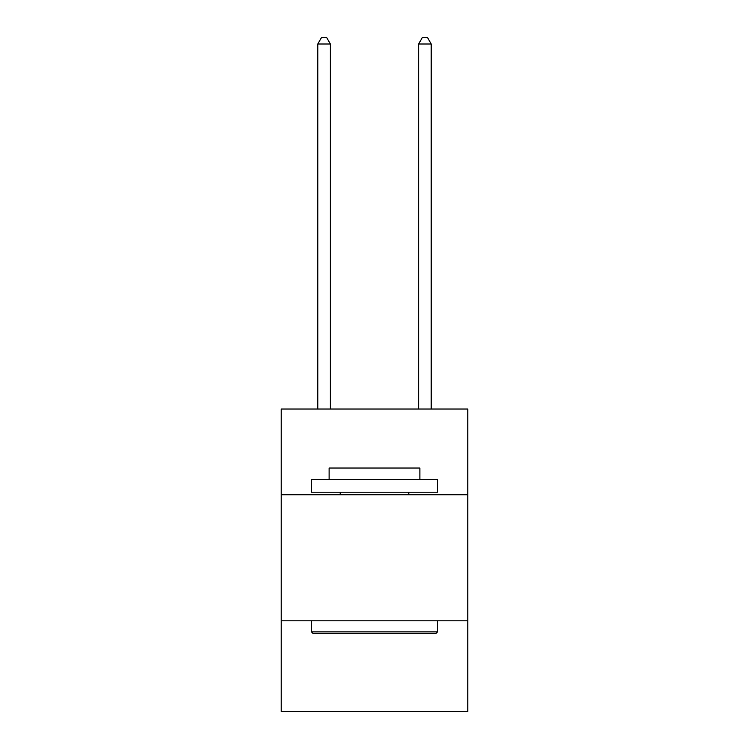 <?xml version="1.0" encoding="UTF-8"?>
<svg xmlns="http://www.w3.org/2000/svg" width="749" height="749" viewBox="0 0 749 749"><rect width="100%" height="100%" fill="white"/><g stroke="black" fill="none" stroke-linecap="round" stroke-linejoin="round"><path stroke-width="1.12" d="M467.779 494.752L467.779 409.038L281.221 409.038L281.221 494.752L467.779 494.752L467.779 711.55L281.221 711.55L281.221 494.752M467.779 620.799L281.221 620.799M312.988 633.401L311.481 631.884L437.519 631.884L436.012 633.401L312.988 633.401M437.519 479.622L437.519 492.224L311.481 492.224L311.481 479.622L437.519 479.622M329.12 479.622L329.12 468.031L419.88 468.031L419.88 479.622M437.519 620.799L437.519 631.884M311.481 620.799L311.481 631.884M408.785 492.224L408.785 494.752M340.215 492.224L340.215 494.752M330.384 409.038L330.384 44.004L317.782 44.004L317.782 409.038M317.782 44.004L321.564 37.45L326.601 37.45L330.384 44.004M431.218 409.038L431.218 44.004L418.616 44.004L418.616 409.038M418.616 44.004L422.399 37.45L427.436 37.45L431.218 44.004"/></g></svg>
